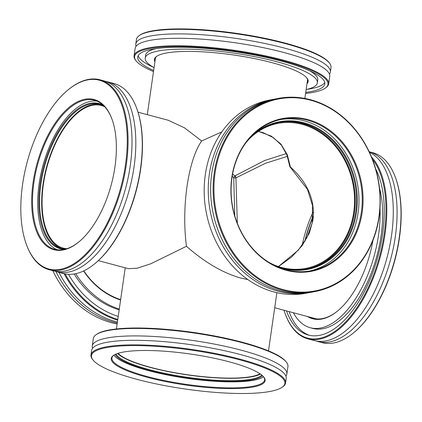 <?xml version="1.0" encoding="UTF-8"?>
<svg xmlns="http://www.w3.org/2000/svg" width="422" height="422" viewBox="0 0 422 422"><rect width="100%" height="100%" fill="white"/><g stroke="black" fill="none" stroke-linecap="round" stroke-linejoin="round"><path stroke-width="0.63" d="M66.913 248.7A73.803 36.64 105 0 1 63.216 248.11A73.803 36.64 105 0 1 43.413 184.166A73.803 36.64 105 0 1 101.317 105.511A73.803 36.64 105 0 1 104.82 106.84M258.464 131.4L271.219 136.079L280.968 144.139L287.324 154.763L290.373 166.948C307.802 182.758 315.324 200.492 312.939 220.163L309.289 233.208L302.094 245.725L291.628 257.035L278.504 266.562M274.163 264.953A73.803 62.314 79.3 0 0 305.544 268.413A73.803 62.314 79.3 0 0 353.705 212.44A73.803 62.314 79.3 0 0 278.082 123.388A73.803 62.314 79.3 0 0 250.135 138.089M259.978 373.76A73.803 14.875 8.2 0 1 150.701 367.377A73.803 14.875 8.2 0 1 118.118 353.319M98.358 260.632L128.499 268.682L137.108 268.213L150.807 263.787L186.45 246.284C183.992 226.857 184.177 206.87 187.015 186.329C190.069 166.01 194.938 150.881 201.632 140.953L184.493 127.824L168.162 120.238L138.02 112.183M235.777 177.91L235.55 176.132M221.824 131.886L201.632 140.953M186.45 246.284C204.823 262.431 222.911 273.013 240.714 278.024L247.851 279.554M302.199 245.277A73.803 36.64 105 0 1 313.108 212.071M232.612 173.969L234.806 175.958L264.525 160.55L286.343 153.597M234.78 215.8L233.735 177.673L232.195 176.333M287.414 156.351L265.533 163.267L235.924 177.873L237.317 223.243M278.43 266.535L298.307 250.162L307.026 237.47L312.122 223.106L312.575 205.704L307.448 189.362L290.431 167.444A2.268 0.717 -48.2 0 1 290.373 166.948A2.268 1.493 172.4 0 1 289.692 166.052L286.923 155.011L281.416 145.184L273.583 137.762L263.117 132.661L258.406 131.437M235.924 177.873L234.806 175.958A2.268 0.717 -48.2 0 0 233.735 177.673A2.268 1.493 -7.6 0 0 235.924 177.873M105.722 81.409A98.3 48.804 105 0 1 107.642 81.842A98.3 48.804 105 0 1 134.022 167.006A98.3 48.804 105 0 1 56.891 271.779A98.3 48.804 105 0 1 55.013 271.193M64.471 249.37A75.163 37.315 105 0 1 40.159 183.628A75.163 37.315 105 0 1 103.037 105.046M104.303 106.286A74.557 37.015 -75 0 0 99.486 104.239A74.557 37.015 -75 0 0 40.987 183.702A74.557 37.015 -75 0 0 60.995 248.3A74.557 37.015 -75 0 0 66.185 248.927M33.101 182.357A77.732 38.592 105 0 1 69.609 106.94A77.732 38.592 105 0 1 111.809 118.698A77.732 38.592 105 0 1 114.948 166.859A77.732 38.592 105 0 1 78.888 241.911A77.732 38.592 105 0 1 33.101 182.357M111.914 118.988A77.131 38.291 -75 0 0 94.444 100.23A77.131 38.291 -75 0 0 33.924 182.431A77.131 38.291 -75 0 0 54.623 249.26A77.131 38.291 -75 0 0 79.12 241.711M136.517 107.837L136.733 108.412A97.698 48.504 105 0 1 140.679 168.932A97.698 48.504 105 0 1 95.356 263.259L94.887 263.65A98.3 48.804 -75 0 0 140.489 168.737A98.3 48.804 -75 0 0 136.517 107.837A98.3 48.804 -75 0 0 114.114 83.567L107.642 81.842M56.891 271.779L63.358 273.509A98.3 48.804 -75 0 0 94.887 263.65M22.593 184.345A97.698 48.504 -75 0 0 26.539 244.871A97.698 48.504 -75 0 0 79.568 259.657A97.698 48.504 -75 0 0 125.461 164.865A97.698 48.504 -75 0 0 67.916 90.023A97.698 48.504 -75 0 0 22.593 184.345M67.916 90.023L68.385 89.633A98.3 48.804 105 0 1 99.909 79.774A98.3 48.804 105 0 1 126.283 164.939A98.3 48.804 105 0 1 49.158 269.711A98.3 48.804 105 0 1 26.75 245.44L26.539 244.871M57.271 249.766A77.131 38.291 105 0 1 39.125 183.823A77.131 38.291 105 0 1 96.991 101.106M99.909 79.774L103.838 80.824A98.3 48.804 105 0 1 130.213 165.994A98.3 48.804 105 0 1 53.088 270.76L49.158 269.711M100.494 104.535A74.557 37.015 -75 0 0 43.018 184.245A74.557 37.015 -75 0 0 62.013 248.542M371.497 156.931A98.3 48.804 105 0 1 385.017 234.073A98.3 48.804 105 0 1 307.886 338.845L314.358 340.575A98.3 48.804 -75 0 0 391.484 235.803A98.3 48.804 -75 0 0 369.435 152.242M372.927 240.471A77.659 38.555 105 0 1 337.616 310.977A77.659 38.555 105 0 1 307.485 316.511M310.597 317.339A77.052 38.254 -75 0 0 313.372 318.32A77.052 38.254 -75 0 0 337.848 310.782M283.98 310.228A97.698 48.504 -75 0 0 285.267 314.005A97.698 48.504 -75 0 0 338.302 328.785A97.698 48.504 -75 0 0 384.189 233.999A97.698 48.504 -75 0 0 372.431 159.268M395.25 176.971L395.461 177.541A97.698 48.504 105 0 1 399.407 238.066A97.698 48.504 105 0 1 354.084 332.394L353.615 332.779A98.3 48.804 -75 0 0 399.223 237.871A98.3 48.804 -75 0 0 395.25 176.971A98.3 48.804 -75 0 0 372.842 152.701L369.192 151.725A98.3 48.804 -75 0 1 395.287 236.821A98.3 48.804 -75 0 1 318.162 341.588A98.3 48.804 -75 0 1 316.278 341.002M286.517 310.908A94.523 46.926 -75 0 0 308.355 335.057A94.523 46.926 -75 0 0 382.517 234.315A94.523 46.926 -75 0 0 375.733 169.085M289.049 311.584A94.523 46.926 -75 0 0 309.632 335.358M293.385 312.744A86.958 43.171 -75 0 0 310.307 327.752L312.844 328.432A86.958 43.171 -75 0 0 381.071 235.75A86.958 43.171 -75 0 0 379.494 187.938M310.307 327.752A86.958 43.171 -75 0 0 378.539 235.07A86.958 43.171 -75 0 0 380.011 208.362M304.8 241.395A74.557 37.015 105 0 1 313.013 216.354M307.886 338.845A98.3 48.804 105 0 1 285.483 314.575L285.267 314.005M318.162 341.588L322.091 342.643A98.3 48.804 -75 0 0 353.615 332.779M312.971 216.992A75.163 37.315 -75 0 0 305.175 240.777M92.555 348.287A98.3 19.818 8.2 0 1 92.26 345.998A98.3 19.818 8.2 0 1 143.696 336.033A98.3 19.818 8.2 0 1 241.31 350.218A98.3 19.818 8.2 0 1 286.854 374.04A98.3 19.818 8.2 0 1 285.921 376.15M262.479 375.68A75.163 15.15 8.2 0 1 149.562 370.447A75.163 15.15 8.2 0 1 115.174 354.454M115.95 354.105A74.557 15.028 -171.8 0 0 149.963 369.799A74.557 15.028 -171.8 0 0 261.84 375.126M147.257 377.3A77.732 15.672 8.2 0 1 113.349 355.509A77.732 15.672 8.2 0 1 229.109 361.796A77.732 15.672 8.2 0 1 263.935 377.205A77.732 15.672 8.2 0 1 231.277 388.615A77.732 15.672 8.2 0 1 147.257 377.3M113.697 355.271A77.131 15.551 -171.8 0 0 111.925 357.962A77.131 15.551 -171.8 0 0 147.663 376.651A77.131 15.551 -171.8 0 0 224.251 387.781A77.131 15.551 -171.8 0 0 264.605 379.964A77.131 15.551 -171.8 0 0 263.666 376.883M96 334.783L96.67 334.308A97.698 19.697 8.2 0 1 242.154 342.216A97.698 19.697 8.2 0 1 285.921 361.58L286.427 362.224A98.3 19.818 -171.8 0 0 242.386 342.743A98.3 19.818 -171.8 0 0 96 334.783A98.3 19.818 -171.8 0 0 93.336 338.523L92.26 345.998M286.854 374.04L287.931 366.565A98.3 19.818 -171.8 0 0 286.427 362.224M136.749 379.288A97.698 19.697 -171.8 0 0 282.234 387.196A97.698 19.697 -171.8 0 0 239.617 359.808A97.698 19.697 -171.8 0 0 134.022 345.586A97.698 19.697 -171.8 0 0 92.977 359.924A97.698 19.697 -171.8 0 0 136.749 379.288M92.977 359.924L92.471 359.28A98.3 19.818 8.2 0 1 90.973 354.944A98.3 19.818 8.2 0 1 142.409 344.974A98.3 19.818 8.2 0 1 240.018 359.164A98.3 19.818 8.2 0 1 285.562 382.986A98.3 19.818 8.2 0 1 282.898 386.721L282.234 387.196M263.56 376.756A77.131 15.551 8.2 0 1 148.528 370.643A77.131 15.551 8.2 0 1 113.84 355.182M90.973 354.944L91.627 350.397A98.3 19.818 8.2 0 1 143.063 340.433A98.3 19.818 8.2 0 1 240.672 354.617A98.3 19.818 8.2 0 1 286.216 378.439L285.562 382.986M117.606 353.483A74.557 15.028 -171.8 0 0 150.306 367.451A74.557 15.028 -171.8 0 0 260.421 374.066M58.916 272.322A98.3 82.997 79.3 0 0 116.456 321.812A98.3 82.997 79.3 0 0 117.406 322.06M120.581 300.037A77.659 65.568 -100.7 0 1 83.582 270.982M83.793 270.887A77.052 65.057 79.3 0 0 120.639 299.609M52.808 270.687A98.3 82.997 79.3 0 0 111.598 322.73A98.3 82.997 79.3 0 0 117.126 323.99M55.889 271.488A98.3 82.997 79.3 0 0 114.067 322.266A98.3 82.997 79.3 0 0 117.263 323.046M68.491 274.305A94.523 79.805 79.3 0 0 118.223 316.4M75.723 273.693A86.958 73.423 79.3 0 0 119.278 309.068M74.13 273.989A86.958 73.423 79.3 0 0 119.168 309.822M65.146 273.915A97.698 82.485 79.3 0 0 117.775 319.486M117.669 320.224A98.3 82.997 -100.7 0 1 64.086 273.688M311.299 292.251A98.3 82.997 -100.7 0 1 310.107 292.488A98.3 82.997 -100.7 0 1 278.082 291.201A98.3 82.997 -100.7 0 1 208.273 192.548A98.3 82.997 -100.7 0 1 273.519 99.318A98.3 82.997 -100.7 0 1 274.717 99.101M251.206 136.48A75.163 63.464 -100.7 0 1 303.909 122.733A75.163 63.464 -100.7 0 1 356.442 212.445A75.163 63.464 -100.7 0 1 282.904 268.466A75.163 63.464 -100.7 0 1 275.745 266.055M268.761 262.268A74.557 62.952 79.3 0 0 282.671 267.944A74.557 62.952 79.3 0 0 306.963 268.914A74.557 62.952 79.3 0 0 356.453 198.203A74.557 62.952 79.3 0 0 303.502 123.382A74.557 62.952 79.3 0 0 279.216 122.406A74.557 62.952 79.3 0 0 246.089 142.562M286.132 270.28A77.732 65.632 -100.7 0 1 231.799 177.504A77.732 65.632 -100.7 0 1 307.849 119.563A77.732 65.632 -100.7 0 1 362.181 212.34A77.732 65.632 -100.7 0 1 286.132 270.28M307.443 120.212A77.131 65.12 79.3 0 0 282.318 119.199A77.131 65.12 79.3 0 0 231.119 192.353A77.131 65.12 79.3 0 0 285.894 269.753A77.131 65.12 79.3 0 0 311.025 270.766A77.131 65.12 79.3 0 0 362.218 197.612A77.131 65.12 79.3 0 0 307.443 120.212M273.519 99.318L269.463 100.088A98.3 82.997 79.3 0 0 204.211 193.318A98.3 82.997 79.3 0 0 274.02 291.971A98.3 82.997 79.3 0 0 306.045 293.253L310.107 292.488M283.341 289.634A97.698 82.485 79.3 0 0 378.919 216.813A97.698 82.485 79.3 0 0 310.639 100.209A97.698 82.485 79.3 0 0 215.056 173.031A97.698 82.485 79.3 0 0 283.341 289.634M310.402 99.682A98.3 82.997 -100.7 0 1 380.211 198.335A98.3 82.997 -100.7 0 1 314.96 291.565A98.3 82.997 -100.7 0 1 282.935 290.283A98.3 82.997 -100.7 0 1 213.126 191.63A98.3 82.997 -100.7 0 1 278.378 98.4A98.3 82.997 -100.7 0 1 310.402 99.682M280.688 119.537A77.131 65.12 -100.7 0 1 304.183 120.829A77.131 65.12 -100.7 0 1 358.927 197.253A77.131 65.12 -100.7 0 1 309.384 271.051M314.96 291.565L312.496 292.035A98.3 82.997 -100.7 0 1 280.472 290.747A98.3 82.997 -100.7 0 1 210.657 192.094A98.3 82.997 -100.7 0 1 275.909 98.864L278.378 98.4M306.325 269.036A74.557 62.952 79.3 0 0 355.166 198.066A74.557 62.952 79.3 0 0 302.231 123.62A74.557 62.952 79.3 0 0 278.578 122.528M328.664 83.894L329.74 76.414A98.3 19.818 -171.8 0 0 230.681 42.142A98.3 19.818 -171.8 0 0 135.145 48.372L134.069 55.852A98.3 19.818 8.2 0 1 229.605 49.617A98.3 19.818 8.2 0 1 328.664 83.894A98.3 19.818 8.2 0 1 326 87.628L325.33 88.108A97.698 19.697 -171.8 0 0 229.531 50.329A97.698 19.697 -171.8 0 0 136.079 60.837A97.698 19.697 -171.8 0 0 153.508 71.545M154.916 61.765A77.659 15.656 8.2 0 1 156.525 56.432A77.659 15.656 8.2 0 1 229.89 54.459A77.659 15.656 8.2 0 1 306.958 78.107A77.659 15.656 8.2 0 1 306.994 83.677M307.237 82.01A77.052 15.535 -171.8 0 0 307.633 80.86A77.052 15.535 -171.8 0 0 306.694 77.785M136.079 60.837L135.573 60.188A98.3 19.818 8.2 0 1 134.069 55.852M139.102 35.696L139.766 35.216A97.698 19.697 8.2 0 1 232.063 32.737A97.698 19.697 8.2 0 1 329.023 62.488L329.529 63.136A98.3 19.818 -171.8 0 0 231.968 33.196A98.3 19.818 -171.8 0 0 139.102 35.696A98.3 19.818 -171.8 0 0 136.438 39.431L135.784 43.978A98.3 19.818 -171.8 0 0 136.079 46.262M329.445 74.13A98.3 19.818 -171.8 0 0 330.373 72.014A98.3 19.818 -171.8 0 0 231.314 37.743A98.3 19.818 -171.8 0 0 135.784 43.978M305.739 92.402A94.523 19.053 -171.8 0 0 324.834 83.941A94.523 19.053 -171.8 0 0 229.584 50.983A94.523 19.053 -171.8 0 0 137.73 56.975A94.523 19.053 -171.8 0 0 153.661 70.485M306.91 89.369A94.523 19.053 -171.8 0 0 324.766 82.432M156.077 48.614A86.958 17.529 -171.8 0 0 145.637 55.124L145.21 58.057A86.958 17.529 -171.8 0 0 154.072 67.631M306.15 89.543A86.958 17.529 -171.8 0 0 317.349 82.86A86.958 17.529 -171.8 0 0 229.721 52.544A86.958 17.529 -171.8 0 0 145.21 58.057M317.349 82.86L317.777 79.927A86.958 17.529 -171.8 0 0 309.595 70.738M138.221 55.551A94.523 19.053 -171.8 0 0 153.392 67.246M305.586 93.457A97.698 19.697 -171.8 0 0 325.33 88.108M330.373 72.014L331.027 67.473A98.3 19.818 -171.8 0 0 329.529 63.136M156.868 56.195A77.052 15.535 -171.8 0 0 155.101 58.88A77.052 15.535 -171.8 0 0 155.154 60.093M276.879 292.673L268.492 350.872M307.575 79.652L304.874 98.426M155.496 57.735L147.294 114.663M125.223 267.806L116.414 328.954M316.263 318.853L274.706 307.749M289.692 166.052A2.268 2.268 0 0 0 290.431 167.444"/></g></svg>
